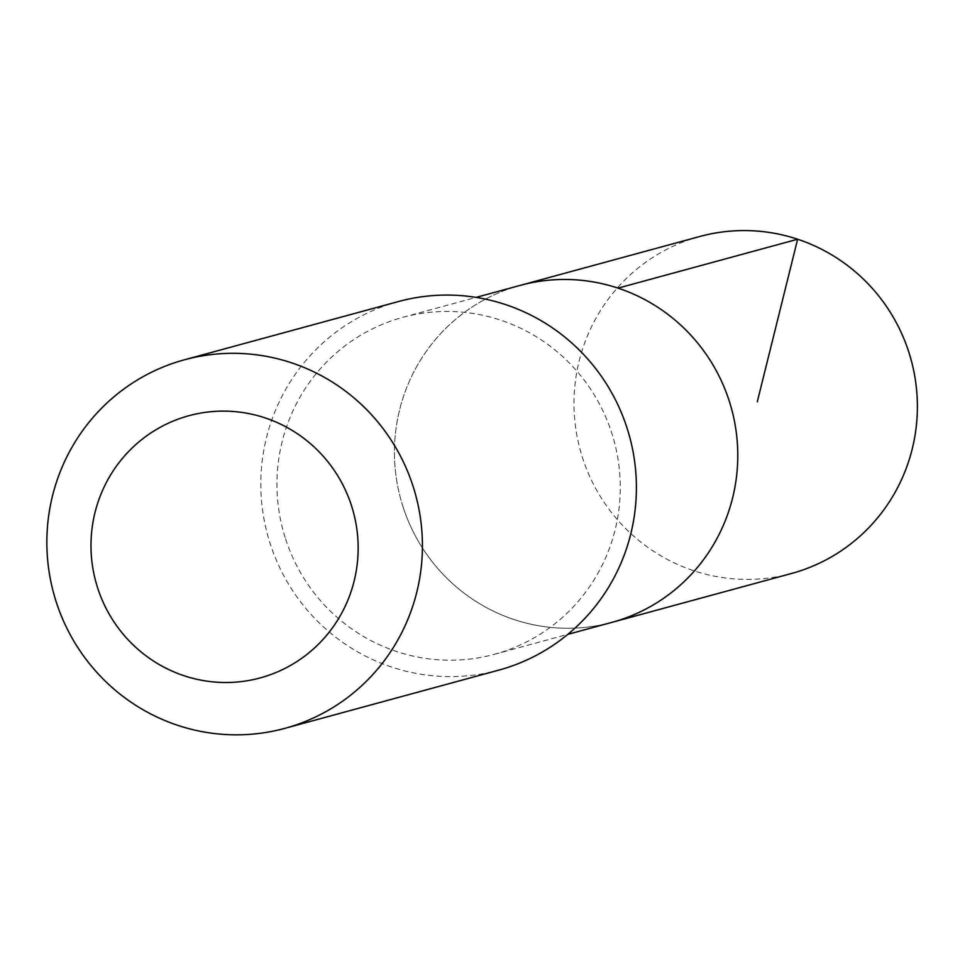 <?xml version="1.0" encoding="UTF-8"?>
<svg xmlns="http://www.w3.org/2000/svg" width="965" height="965" viewBox="0 0 965 965"><rect width="100%" height="100%" fill="white"/><g stroke="black" fill="none" stroke-linecap="round" stroke-linejoin="round"><path stroke-width="0.72" stroke-dasharray="4.83 3.62" d="M403.081 506.987A174.617 171.468 74.8 0 1 520.244 285.375A174.617 171.468 74.8 0 0 403.081 506.987A174.617 171.468 74.8 0 0 611.943 622.353A174.617 171.468 74.8 0 1 403.081 506.987M699.818 236.485A174.629 171.481 -105.2 0 0 582.643 458.11A174.629 171.481 -105.2 0 0 791.529 573.487M285.592 538.952A174.605 171.456 -105.2 0 0 494.454 654.306A174.605 171.456 -105.2 0 0 611.641 432.718A174.605 171.456 -105.2 0 0 402.755 317.364A174.605 171.456 -105.2 0 0 285.592 538.952M398.461 301.538A190.998 187.56 -105.2 0 0 267.643 535.093A190.998 187.56 -105.2 0 0 498.772 670.132M494.454 654.306L567.818 634.355M402.755 317.364L476.107 297.389"/><path stroke-width="1.45" d="M476.107 297.389L520.244 285.375A174.617 171.468 74.8 0 1 731.554 408.834A174.617 171.468 74.8 0 1 611.943 622.353L791.529 573.487A174.629 171.481 -105.2 0 0 908.74 351.863A174.629 171.481 -105.2 0 0 699.818 236.485L520.244 285.375A174.617 171.468 74.8 0 1 731.554 408.834A174.617 171.468 74.8 0 1 611.943 622.353L567.818 634.355M284.796 728.37L498.772 670.132A190.998 187.56 -105.2 0 0 626.948 427.724A190.998 187.56 -105.2 0 0 398.461 301.538L184.484 359.776A190.998 187.56 -105.2 0 0 53.666 593.318A190.998 187.56 -105.2 0 0 284.796 728.37A190.998 187.56 -105.2 0 0 412.972 485.962A190.998 187.56 -105.2 0 0 184.484 359.776M351.429 505.479A135.86 133.411 -105.2 0 0 124.895 455.54A135.86 133.411 -105.2 0 0 197.403 679.408A135.86 133.411 -105.2 0 0 351.429 505.479M757.284 401.826L797.633 239.236L618.046 288.125"/></g></svg>
